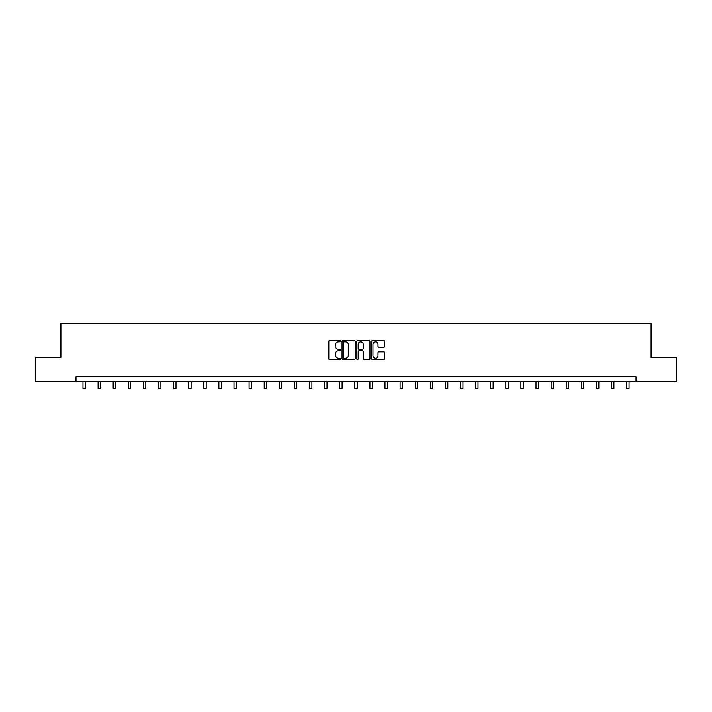 <?xml version="1.0" encoding="UTF-8"?>
<svg xmlns="http://www.w3.org/2000/svg" width="712" height="712" viewBox="0 0 712 712"><rect width="100%" height="100%" fill="white"/><g stroke="black" fill="none" stroke-linecap="round" stroke-linejoin="round"><path stroke-width="1.07" d="M340.514 341.226A0.667 0.667 0 0 0 339.847 340.558L329.754 340.558A0.952 0.952 0 0 0 328.802 341.511L328.802 358.617A0.952 0.952 0 0 0 329.754 359.56L339.847 359.56A0.667 0.667 0 0 0 340.514 358.901A0.667 0.667 0 0 0 339.847 358.234L338.538 358.234A3.044 3.044 0 0 1 335.503 355.19L335.503 353.766A3.044 3.044 0 0 1 338.538 350.722L339.847 350.722A0.667 0.667 0 0 0 340.514 350.064A0.667 0.667 0 0 0 339.847 349.396L338.538 349.396A3.044 3.044 0 0 1 335.503 346.352L335.503 344.928A3.044 3.044 0 0 1 338.538 341.893L339.847 341.893A0.667 0.667 0 0 0 340.514 341.226M383.768 347.26A0.952 0.952 0 0 0 384.72 346.308L384.72 341.511A0.952 0.952 0 0 0 383.768 340.558L372.554 340.558A0.952 0.952 0 0 0 371.602 341.511L371.602 358.617A0.952 0.952 0 0 0 372.554 359.56L383.768 359.56A0.952 0.952 0 0 0 384.72 358.617L384.72 352.814A0.952 0.952 0 0 0 383.768 351.87L378.971 351.87A0.952 0.952 0 0 0 378.019 352.814L378.019 355.688A2.545 2.545 0 0 1 375.482 358.234A2.545 2.545 0 0 1 372.937 355.688L372.937 344.43A2.545 2.545 0 0 1 375.482 341.893A2.545 2.545 0 0 1 378.019 344.43L378.019 346.308A0.952 0.952 0 0 0 378.971 347.26L383.768 347.26M76.015 381.516L35.6 381.516L35.6 357.317L60.912 357.317L60.912 323.444L651.088 323.444L651.088 357.317L676.4 357.317L676.4 381.516L635.985 381.516L635.985 376.684L76.015 376.684L76.015 381.516L635.985 381.516M355.172 341.511A0.952 0.952 0 0 0 354.22 340.558L343.006 340.558A0.952 0.952 0 0 0 342.054 341.511L342.054 358.617A0.952 0.952 0 0 0 343.006 359.56L354.22 359.56A0.952 0.952 0 0 0 355.172 358.617L355.172 341.511M357.78 340.558L368.994 340.558A0.952 0.952 0 0 1 369.946 341.511L369.946 358.617A0.952 0.952 0 0 1 368.994 359.56L364.197 359.56A0.952 0.952 0 0 1 363.245 358.617L363.245 351.675A0.952 0.952 0 0 0 362.292 350.722L359.115 350.722A0.952 0.952 0 0 0 358.163 351.675L358.163 358.901A0.667 0.667 0 0 1 357.495 359.56A0.667 0.667 0 0 1 356.828 358.901L356.828 341.511A0.952 0.952 0 0 1 357.78 340.558M344.056 341.893A0.667 0.667 0 0 0 343.389 342.552L343.389 357.566A0.667 0.667 0 0 0 344.056 358.234L345.427 358.234A3.044 3.044 0 0 0 348.471 355.19L348.471 344.928A3.044 3.044 0 0 0 345.427 341.893L344.056 341.893M363.245 344.483A2.545 2.545 0 0 0 360.699 341.938A2.545 2.545 0 0 0 358.163 344.483L358.163 348.444A0.952 0.952 0 0 0 359.115 349.396L362.292 349.396A0.952 0.952 0 0 0 363.245 348.444L363.245 344.483M82.984 381.516L82.984 388.556L85.404 388.556L85.404 381.516M98.087 381.516L98.087 388.556L100.499 388.556L100.499 381.516M113.181 381.516L113.181 388.556L115.602 388.556L115.602 381.516M128.285 381.516L128.285 388.556L130.705 388.556L130.705 381.516M143.388 381.516L143.388 388.556L145.8 388.556L145.8 381.516M158.482 381.516L158.482 388.556L160.903 388.556L160.903 381.516M173.586 381.516L173.586 388.556L176.006 388.556L176.006 381.516M188.689 381.516L188.689 388.556L191.11 388.556L191.11 381.516M203.783 381.516L203.783 388.556L206.204 388.556L206.204 381.516M218.887 381.516L218.887 388.556L221.307 388.556L221.307 381.516M233.99 381.516L233.99 388.556L236.411 388.556L236.411 381.516M249.084 381.516L249.084 388.556L251.505 388.556L251.505 381.516M264.188 381.516L264.188 388.556L266.608 388.556L266.608 381.516M279.291 381.516L279.291 388.556L281.712 388.556L281.712 381.516M294.385 381.516L294.385 388.556L296.806 388.556L296.806 381.516M309.489 381.516L309.489 388.556L311.909 388.556L311.909 381.516M324.592 381.516L324.592 388.556L327.013 388.556L327.013 381.516M339.686 381.516L339.686 388.556L342.107 388.556L342.107 381.516M354.79 381.516L354.79 388.556L357.21 388.556L357.21 381.516M369.893 381.516L369.893 388.556L372.314 388.556L372.314 381.516M384.987 381.516L384.987 388.556L387.408 388.556L387.408 381.516M400.091 381.516L400.091 388.556L402.511 388.556L402.511 381.516M415.194 381.516L415.194 388.556L417.615 388.556L417.615 381.516M430.288 381.516L430.288 388.556L432.709 388.556L432.709 381.516M445.392 381.516L445.392 388.556L447.812 388.556L447.812 381.516M460.495 381.516L460.495 388.556L462.916 388.556L462.916 381.516M475.589 381.516L475.589 388.556L478.01 388.556L478.01 381.516M490.693 381.516L490.693 388.556L493.113 388.556L493.113 381.516M505.796 381.516L505.796 388.556L508.217 388.556L508.217 381.516M520.89 381.516L520.89 388.556L523.311 388.556L523.311 381.516M535.994 381.516L535.994 388.556L538.414 388.556L538.414 381.516M551.097 381.516L551.097 388.556L553.518 388.556L553.518 381.516M566.2 381.516L566.2 388.556L568.612 388.556L568.612 381.516M581.295 381.516L581.295 388.556L583.715 388.556L583.715 381.516M596.398 381.516L596.398 388.556L598.819 388.556L598.819 381.516M611.501 381.516L611.501 388.556L613.913 388.556L613.913 381.516M626.596 381.516L626.596 388.556L629.016 388.556L629.016 381.516"/></g></svg>
